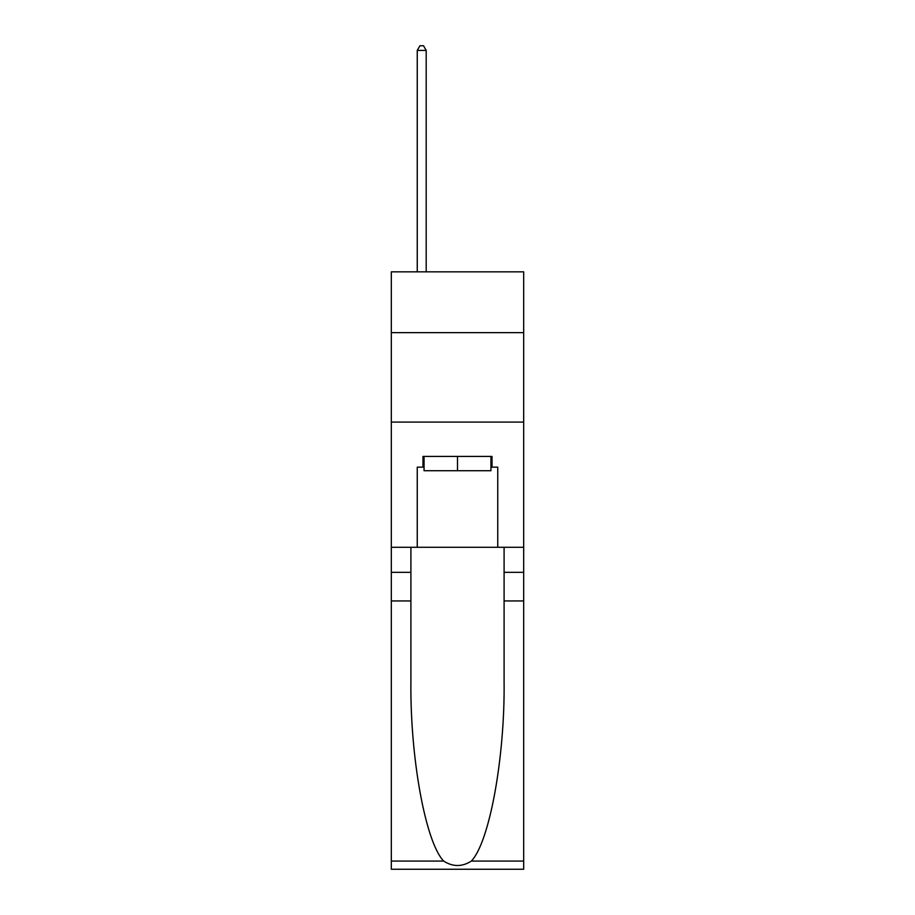 <?xml version="1.0" encoding="UTF-8"?>
<svg xmlns="http://www.w3.org/2000/svg" width="915" height="915" viewBox="0 0 915 915"><rect width="100%" height="100%" fill="white"/><g stroke="black" fill="none" stroke-linecap="round" stroke-linejoin="round"><path stroke-width="1.37" d="M523.677 332.648L523.677 271.835L391.323 271.835L391.323 332.648L523.677 332.648L523.677 547.296L497.749 547.296L497.749 467.153L492.018 467.153L492.018 456.425L422.982 456.425L422.982 467.153L424.057 467.153M391.323 600.949L410.904 600.949L410.904 680.714C409.954 756.957 425.418 842.132 443.661 861.084C452.879 866.974 462.109 866.974 471.339 861.084L523.677 861.084L523.677 869.25L391.323 869.25L391.323 332.648M490.943 456.425L490.943 470.733L424.057 470.733L424.057 456.425M457.5 456.425L457.5 470.733M471.339 861.084C489.582 842.132 505.046 756.957 504.096 680.714L504.096 547.296M504.096 600.949L523.677 600.949L523.677 547.296M410.904 547.296L410.904 600.949M523.677 861.084L523.677 600.949M391.323 547.296L417.251 547.296L417.251 467.153L422.982 467.153M391.323 422.09L523.677 422.09M417.251 547.296L497.749 547.296M490.943 467.153L492.018 467.153M426.196 271.835L426.196 50.405L417.251 50.405L417.251 271.835M417.251 50.405L419.939 45.75L423.519 45.75L426.196 50.405M504.096 572.332L523.677 572.332M410.904 572.332L391.323 572.332M391.323 861.084L443.661 861.084"/></g></svg>
